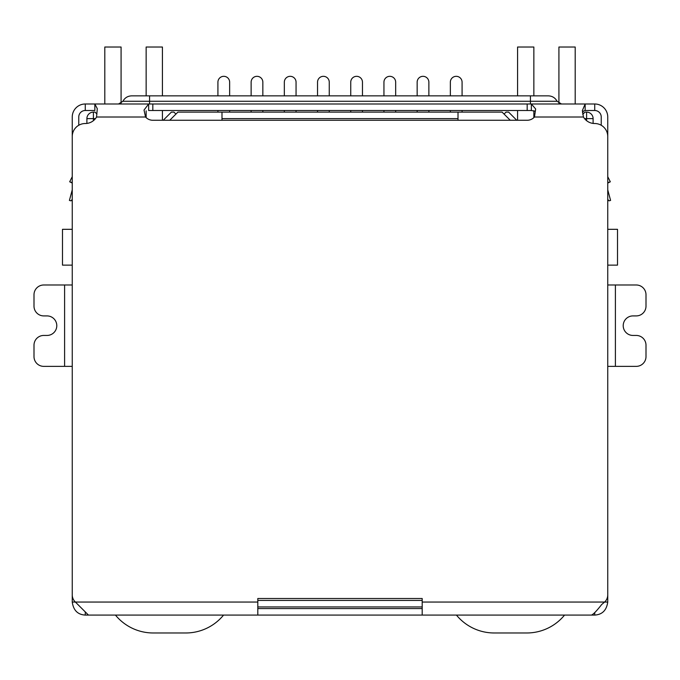 <?xml version="1.0" encoding="UTF-8"?>
<svg xmlns="http://www.w3.org/2000/svg" width="680" height="680" viewBox="0 0 680 680"><rect width="100%" height="100%" fill="white"/><g stroke="black" fill="none" stroke-linecap="round" stroke-linejoin="round"><path stroke-width="1.02" d="M607.75 229.322L617.516 229.322L617.516 265.124L607.75 265.124M72.25 229.322L62.483 229.322L62.483 265.124L72.25 265.124M221.995 120.267L221.995 118.634L458.006 118.634L458.006 120.267M458.006 118.634L458.006 112.123L221.995 112.123L221.995 118.634M86.895 123.42L86.895 118.634A6.511 6.511 0 0 1 93.406 112.123L95.038 112.123L96.934 114.028M257.805 606.934L422.195 606.934M582.726 114.368L584.962 112.123L586.593 112.123A6.511 6.511 0 0 1 593.104 118.634L593.104 123.42M169.745 120.267L177.888 112.123L221.995 112.123M458.006 112.123L502.112 112.123L510.255 120.267M504.067 114.079L506.022 112.123L508.623 112.123L516.766 120.267M163.234 120.267L171.377 112.123L173.978 112.123L175.933 114.079M450.356 95.854L450.356 82.178A5.856 5.856 0 0 1 456.212 76.322A5.856 5.856 0 0 1 462.077 82.178L462.077 95.854M450.356 110.5L450.356 112.123M462.077 112.123L462.077 110.5M417.154 95.854L417.154 82.178A5.856 5.856 0 0 1 423.011 76.322A5.856 5.856 0 0 1 428.868 82.178L428.868 95.854M417.154 110.5L417.154 112.123M428.868 112.123L428.868 110.5M383.945 95.854L383.945 82.178A5.856 5.856 0 0 1 389.81 76.322A5.856 5.856 0 0 1 395.666 82.178L395.666 95.854M383.945 110.5L383.945 112.123M395.666 112.123L395.666 110.5M350.744 95.854L350.744 82.178A5.856 5.856 0 0 1 356.6 76.322A5.856 5.856 0 0 1 362.466 82.178L362.466 95.854M350.744 110.5L350.744 112.123M362.466 112.123L362.466 110.5M317.534 95.854L317.534 82.178A5.856 5.856 0 0 1 323.399 76.322A5.856 5.856 0 0 1 329.256 82.178L329.256 95.854M317.534 110.5L317.534 112.123M329.256 112.123L329.256 110.5M217.923 95.854L217.923 82.178A5.856 5.856 0 0 1 223.788 76.322A5.856 5.856 0 0 1 229.644 82.178L229.644 95.854M217.923 110.5L217.923 112.123M229.644 112.123L229.644 110.5M251.132 95.854L251.132 82.178A5.856 5.856 0 0 1 256.989 76.322A5.856 5.856 0 0 1 262.846 82.178L262.846 95.854M251.132 110.5L251.132 112.123M262.846 112.123L262.846 110.5M284.333 95.854L284.333 82.178A5.856 5.856 0 0 1 290.19 76.322A5.856 5.856 0 0 1 296.055 82.178L296.055 95.854M284.333 110.5L284.333 112.123M296.055 112.123L296.055 110.5M121.082 103.275L121.082 47.022L104.805 47.022L104.805 103.989M162.427 120.267L162.427 110.5M162.427 95.854L162.427 47.022L146.149 47.022L146.149 95.854M146.149 117.631L146.149 110.831M223.567 615.077A48.833 48.833 0 0 1 185.776 632.978L153.23 632.978A48.833 48.833 0 0 1 115.439 615.077M575.195 103.989L575.195 47.022L558.917 47.022L558.917 103.275M517.573 95.854L517.573 47.022L533.851 47.022L533.851 95.854M533.851 110.73L533.851 117.631M517.573 110.5L517.573 120.267M564.562 615.077A48.833 48.833 0 0 1 526.77 632.978L494.224 632.978A48.833 48.833 0 0 1 456.433 615.077M72.25 199.418L70.984 200.846L69.411 200.43L72.139 190.247A3.256 3.256 0 0 0 72.25 189.406L72.25 117.011A13.022 13.022 0 0 1 85.272 103.989L94.843 103.989L97.291 108.681L96.552 117.011A13.022 13.022 0 0 1 85.272 123.522A13.022 13.022 0 0 0 72.25 136.544L72.25 594.881A9.767 9.767 0 0 0 75.386 602.055L72.25 602.055L72.25 589.279M607.75 589.279L607.75 602.055C606.586 610.283 602.25 614.618 594.728 615.077L85.272 615.077C77.758 614.66 73.415 610.317 72.25 602.055M64.6 366.367L64.6 284.988L43.767 284.988A9.767 9.767 0 0 0 34 294.754L34 306.144A9.767 9.767 0 0 0 43.767 315.911L47.022 315.911A9.767 9.767 0 0 1 56.788 325.677A9.767 9.767 0 0 1 47.022 335.444L43.767 335.444A9.767 9.767 0 0 0 34 345.21L34 356.6A9.767 9.767 0 0 0 43.767 366.367L72.25 366.367M64.6 284.988L72.25 284.988M615.4 284.988L615.4 366.367L636.233 366.367A9.767 9.767 0 0 0 646 356.6L646 345.21A9.767 9.767 0 0 0 636.233 335.444L632.978 335.444A9.767 9.767 0 0 1 623.212 325.677A9.767 9.767 0 0 1 632.978 315.911L636.233 315.911A9.767 9.767 0 0 0 646 306.144L646 294.754A9.767 9.767 0 0 0 636.233 284.988L607.75 284.988M615.4 366.367L607.75 366.367M607.75 602.055L604.613 602.055A9.767 9.767 0 0 0 607.75 594.881L607.75 136.544A13.022 13.022 0 0 0 594.728 123.522A13.022 13.022 0 0 1 583.448 117.011L582.361 110.585L585.157 103.989L594.728 103.989A13.022 13.022 0 0 1 607.75 117.011L607.75 189.406A3.256 3.256 0 0 0 607.861 190.247L610.589 200.43L609.016 200.846L607.75 199.418M85.272 615.077L85.272 612.196M594.728 612.943L594.728 615.077M422.195 615.077L422.195 598.51L257.805 598.51L257.805 602.055L75.386 602.055L88.442 615.077M591.558 615.077C593.64 614.057 597.006 610.546 601.647 604.545L604.613 602.055L422.195 602.055M257.805 615.077L257.805 602.055M422.195 608.566L257.805 608.566M72.25 176.672L69.683 181.806L72.25 182.597M69.912 181.883L72.25 183.09M534.846 111.163L531.352 110.5L531.352 103.989L535.662 108.97L534.463 117.011A9.767 9.767 0 0 1 527.178 120.267L152.821 120.267A9.767 9.767 0 0 1 145.537 117.011L144.024 110.058L148.648 103.989L585.157 103.989L585.157 110.5L583.491 111.052L582.479 112.778M607.75 182.597L610.317 181.806L607.75 176.672L610.317 181.806L607.75 183.09M85.272 103.989L85.272 110.5L94.843 110.5L94.843 103.989L148.648 103.989L148.648 110.5L531.352 110.5M601.239 125.264L601.239 117.011A6.511 6.511 0 0 0 594.728 110.5L585.157 110.5M85.272 110.5A6.511 6.511 0 0 0 78.761 117.011L78.761 125.264M118.541 103.989L122.91 101.278L149.566 101.278L149.566 95.854L131.656 95.854L548.343 95.854C552.288 96.007 555.203 97.809 557.09 101.278L561.459 103.989M93.406 120.666L93.406 118.634L95.438 118.634M422.195 600.423L257.805 600.423M584.562 118.634L586.593 118.634L586.593 120.666M93.406 112.123L93.406 118.634L86.895 118.634M593.104 118.634L586.593 118.634L586.593 112.123M583.448 117.011L534.463 117.011M145.537 117.011L96.552 117.011M152.821 110.5L152.821 103.989M527.178 103.989L527.178 110.5M594.728 110.5L594.728 103.989M530.434 103.989L530.434 101.278L149.566 101.278L149.566 103.989M530.434 95.854L530.434 101.278L557.09 101.278M122.91 101.278C124.797 97.809 127.712 96.007 131.656 95.854"/></g></svg>
